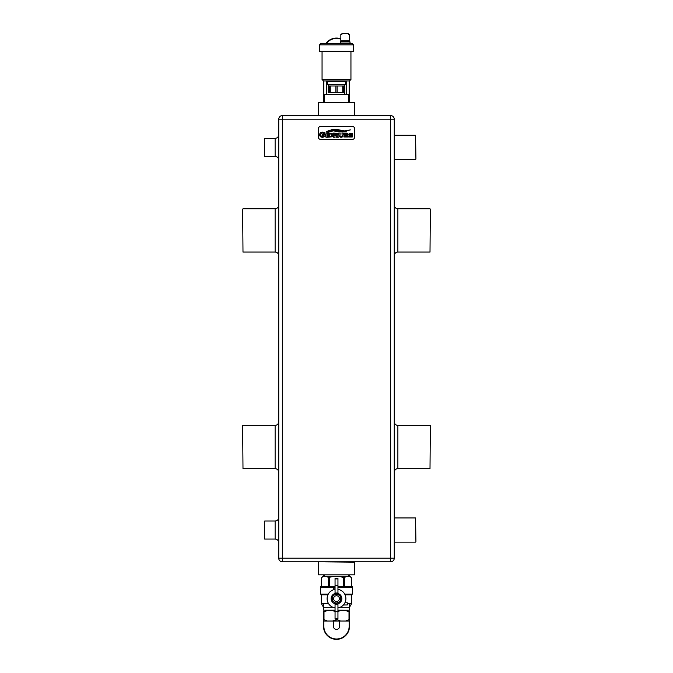<?xml version="1.0" encoding="UTF-8"?>
<svg xmlns="http://www.w3.org/2000/svg" width="673" height="673" viewBox="0 0 673 673"><rect width="100%" height="100%" fill="white"/><g stroke="black" fill="none" stroke-linecap="round" stroke-linejoin="round"><path stroke-width="1.01" d="M415.561 517.949L415.922 541.773L415.561 517.949L394.302 517.949L394.302 542.135A3.609 3.609 0 0 0 394.26 542.682M415.561 135.273L415.922 159.106L415.561 135.273L394.302 135.273L394.302 159.459A3.609 3.609 0 0 0 394.26 160.006M264.657 156.397L264.296 138.705L264.657 156.397L275.131 156.397L275.131 138.344C277.318 138.133 278.521 136.93 278.74 134.735M264.657 539.065L264.296 521.382L264.657 539.065L275.131 539.065L275.131 521.02C277.318 520.801 278.521 519.598 278.74 517.411M264.657 521.02L275.131 521.02M264.657 138.344L275.131 138.344M324.336 94.304L348.664 94.304L324.336 94.304L324.336 102.607M430.367 209.101L430.005 252.064L430.367 209.101M430.367 425.706L430.005 468.669L430.367 425.706M242.995 252.064L242.633 209.101L242.995 252.064L275.131 252.064L275.131 208.739C277.318 208.529 278.521 207.326 278.74 205.13M242.995 468.669L242.633 425.706L242.995 468.669L275.131 468.669L275.131 425.353C277.318 425.134 278.521 423.931 278.74 421.735M394.26 472.278A3.609 3.609 0 0 1 397.869 468.669L430.005 468.669M394.26 421.735A3.609 3.609 0 0 0 397.869 425.353L397.869 468.669M394.26 255.673A3.609 3.609 0 0 1 397.869 252.064L430.005 252.064M394.26 205.13A3.609 3.609 0 0 0 397.869 208.739L397.869 252.064M394.26 134.735A3.609 3.609 0 0 0 394.302 135.273M394.26 517.411A3.609 3.609 0 0 0 394.302 517.949M394.26 119.214L394.26 558.203A3.609 3.609 0 0 1 390.651 561.812L282.349 561.812A3.609 3.609 0 0 1 278.74 558.203L278.74 119.214L282.349 119.214L282.349 558.203L390.651 558.203L390.651 119.214L282.349 119.214L282.349 115.596L390.651 115.596L390.651 119.214L394.26 119.214A3.609 3.609 0 0 0 390.651 115.596A3.609 3.609 0 0 1 394.26 119.214M354.553 128.593A2.162 2.162 0 0 0 352.383 126.431L320.617 126.431A2.162 2.162 0 0 0 318.447 128.593L318.447 137.258A2.162 2.162 0 0 0 320.617 139.429L352.383 139.429A2.162 2.162 0 0 0 354.553 137.258L354.553 128.593M352.517 133.49L349.287 133.321L348.698 134.364L349.203 135.34L351.87 136.081L350.768 136.594L349.043 135.954L348.614 136.972L352.265 136.998L352.652 135.357L349.573 134.272L350.616 133.75L352.257 134.432L352.517 133.49M347.806 133.49L344.576 133.321L343.987 134.364L344.492 135.34L347.159 136.081L346.057 136.594L344.332 135.954L343.903 136.972L347.554 136.998L347.941 135.357L344.862 134.272L345.914 133.75L347.546 134.432L347.806 133.49M343.373 133.187L341.977 133.077L342.162 136.005L341.06 136.56L339.966 136.005L340.143 133.077L338.662 133.077L339.032 136.51L341.018 137.351L342.835 136.787L343.373 133.187M336.677 136.737L336.601 137.258L338.359 137.258L336.929 135.5L338.107 134.289L337.653 133.33L333.598 133.077L333.598 137.258L335.078 137.258L334.834 135.542L335.844 135.542L336.677 136.737M328.214 137.157L332.319 136.796L332.765 134.163L331.873 133.271L328.214 133.077L328.214 137.157M327.482 133.187L326.001 133.077L326.001 137.258L327.482 137.258L327.482 133.187M323.36 136.383L321.13 136.03L320.55 134.726L321.147 133.389L322.468 132.934L324.243 133.717L324.84 132.497L322.493 132.076L320.289 132.783L319.414 134.726L320.39 136.779L322.409 137.351L325.227 136.518L325.227 134.718L322.417 134.482L322.417 135.668L324.066 135.424L323.36 136.383M327.751 132.295L333.177 130.873L341.161 131.942L346.73 131.908L333.009 130.495L327.751 132.295M326.119 132.169C327.339 130.999 329.61 130.192 332.933 129.754L343.407 131.185L350.456 129.872C347.184 130.781 344.854 131.075 343.457 130.764L338.225 129.704L332.285 129.435L326.119 132.169M330.527 136.501L331.596 136.165L331.596 134.171L329.459 133.834L329.459 136.501L330.527 136.501M336.349 134.785L336.921 133.944L334.834 133.834L334.834 134.785L336.349 134.785M282.349 115.596A3.609 3.609 0 0 0 278.74 119.214A3.609 3.609 0 0 1 282.349 115.596M354.553 115.243L354.553 102.607L318.447 102.607L318.447 115.243L354.191 115.596M344.803 92.495L328.197 92.495L328.197 86.001L344.803 86.001L344.803 84.554L344.803 93.942M327.473 81.669L345.527 81.669L345.527 84.554L327.473 84.554L327.473 81.669L326.75 80.945L326.75 93.942M323.503 102.607L323.503 80.945L346.25 80.945L346.25 93.942M349.136 80.945L349.136 102.607M326.455 43.4A12.636 12.636 0 0 1 340.832 39.185M323.864 102.607L323.864 80.945M326.001 43.4A12.997 12.997 0 0 1 340.832 38.807M336.5 80.945L349.497 80.945L349.497 102.607M318.447 562.174L318.447 574.809L354.553 574.809L354.553 562.174L318.809 561.812M339.571 621.019L339.571 626.353A3.071 3.071 0 0 1 336.5 629.423A3.071 3.071 0 0 1 333.429 626.353L333.429 621.019M349.136 621.019L349.136 626.353A12.636 12.636 0 0 1 336.5 638.988A12.636 12.636 0 0 1 323.864 626.353L323.864 621.019M323.864 576.256L323.864 574.809M349.136 574.809L349.136 576.256M349.497 621.019L349.497 626.353A12.997 12.997 0 0 1 336.5 639.35A12.997 12.997 0 0 1 323.503 626.353L323.503 621.019M349.497 574.809L349.497 576.256M349.497 603.546L349.497 610.218L337.947 610.184M335.053 610.184L323.503 610.184L323.503 603.546M323.503 576.256L323.503 574.809M346.486 576.256L339.436 576.256L343.306 577.577L344.551 577.577L346.486 576.256L350.053 576.256L351.55 577.754L351.55 586.36M327.112 610.722L323.276 611.774C323.276 609.982 323.276 609.982 323.276 611.774C323.276 609.982 323.276 609.982 323.276 611.774L323.276 621.019L349.724 621.019L349.724 611.774C349.724 609.982 349.724 609.982 349.724 611.774C349.724 609.982 349.724 609.982 349.724 611.774L349.009 611.774L349.009 619.69L345.653 621.019M327.347 621.019L323.991 619.69L323.991 611.774C327.911 609.982 331.839 609.982 335.777 611.774M335.053 587.445L320.617 587.445L320.617 586.36L335.053 586.36M337.947 586.36L352.383 586.36L352.383 587.445L337.947 587.445M349.497 610.184L349.497 607.298L340.109 607.298M332.891 607.298L323.503 607.298L321.341 603.546L328.5 603.546M327.928 594.806L321.341 594.806L321.341 603.546M345.072 594.806L351.659 594.806L351.659 603.546L347.327 603.546M321.341 594.806L320.617 594.082L320.617 587.588L335.053 587.588M337.947 587.588L352.383 587.588L352.383 594.082L344.711 594.082M320.617 594.082L328.289 594.082M339.385 598.634A2.885 2.885 0 0 1 336.5 601.519A2.885 2.885 0 0 1 333.615 598.634A2.885 2.885 0 0 1 336.5 595.748A2.885 2.885 0 0 1 339.385 598.634M339.436 576.256L322.947 576.256L321.45 577.754L321.45 586.36M349.422 576.256L351.356 577.577L351.356 586.36M321.644 586.36L321.644 577.577L323.578 576.256M326.514 576.256L328.449 577.577L333.564 576.256M323.991 619.69L323.276 619.69L323.991 619.69M349.724 619.69L349.009 619.69M340.572 621.019L337.223 619.69L332.428 621.019M337.223 611.774C341.135 609.982 345.064 609.982 349.009 611.774M344.938 602.756L347.327 602.798L347.327 604.943L343.39 605.01M335.053 588.168L333.615 588.168L333.615 589.708M338.056 594.562L337.106 593.838L332.655 595.714L332.05 600.509L335.894 603.429L340.345 601.553L340.95 596.766L338.056 594.562A4.358 4.358 0 0 0 336.004 594.301M340 596.042A4.358 4.358 0 0 1 340.807 597.944M332.504 596.901A4.358 4.358 0 0 1 333.749 595.252M333 601.233A4.358 4.358 0 0 1 332.193 599.323M336.996 602.966A4.358 4.358 0 0 1 334.944 602.705M340.496 600.375A4.358 4.358 0 0 1 339.251 602.015M336.5 603.975A5.342 5.342 0 0 1 331.158 598.634A5.342 5.342 0 0 1 336.5 593.292A5.342 5.342 0 0 1 341.842 598.634A5.342 5.342 0 0 1 336.5 603.975M337.947 578.906L335.053 578.906L335.053 578.418L337.947 578.418L337.947 592.989L335.053 592.989L335.053 592.038M335.053 589.363A9.388 9.388 0 0 0 335.053 607.912M337.947 604.278L337.947 611.631L335.053 611.631L335.053 604.278L337.947 604.278L337.947 605.229M337.947 607.912A9.388 9.388 0 0 0 337.947 589.363M337.947 585.636L335.053 585.636L335.053 592.989M335.053 578.906L335.053 585.636M335.053 611.631L335.053 618.849L337.947 618.849L337.947 611.631M335.053 618.361L337.947 618.361M349.859 43.038L340.471 43.038L340.471 41.591L349.859 41.591L350.221 43.4M319.532 44.839L319.532 51.341L353.468 51.341L353.468 44.839L352.021 43.4L320.979 43.4L319.532 44.839L353.468 44.839M348.412 33.65L341.918 33.65L341.918 34.373L340.832 34.373L340.832 40.868L349.497 40.868L349.497 34.373L348.412 34.373L348.412 33.65M328.197 86.001L328.197 84.554M343.356 92.495L343.356 86.001M342.725 86.001L342.725 92.495M337.131 92.495L337.131 86.001M335.869 86.001L335.869 92.495M330.275 92.495L330.275 86.001M329.644 86.001L329.644 92.495M278.74 558.203A3.609 3.609 0 0 0 282.349 561.812L282.349 558.203L278.74 558.203M390.651 561.812A3.609 3.609 0 0 0 394.26 558.203L390.651 558.203L390.651 561.812M344.551 586.36L344.551 577.577M328.449 577.577L328.449 586.36M329.694 586.36L329.694 577.577M343.306 577.577L343.306 586.36M337.223 619.69L337.223 618.849M335.777 618.849L335.777 619.69M322.056 51.341L322.056 79.498L350.944 79.498L349.497 80.945M275.131 539.065C277.318 539.283 278.521 540.486 278.74 542.682M275.131 156.397C277.318 156.607 278.521 157.81 278.74 160.006M275.131 468.669C277.318 468.888 278.521 470.09 278.74 472.278M275.131 252.064C277.318 252.274 278.521 253.477 278.74 255.673M397.869 425.353L430.005 425.353M242.995 425.353L275.131 425.353M348.664 94.304L348.664 102.607M348.664 574.809L348.664 576.256M397.869 208.739L430.005 208.739M242.995 208.739L275.131 208.739M324.336 574.809L324.336 576.256M415.561 159.459L394.302 159.459M415.561 542.135L394.302 542.135M351.659 594.806L352.383 594.082M349.497 607.298L351.659 603.546M350.944 79.498L350.944 51.341M322.056 79.498L323.503 80.945M345.527 81.669L346.25 80.945M348.412 40.868L348.412 41.591M341.918 40.868L341.918 41.591"/></g></svg>

